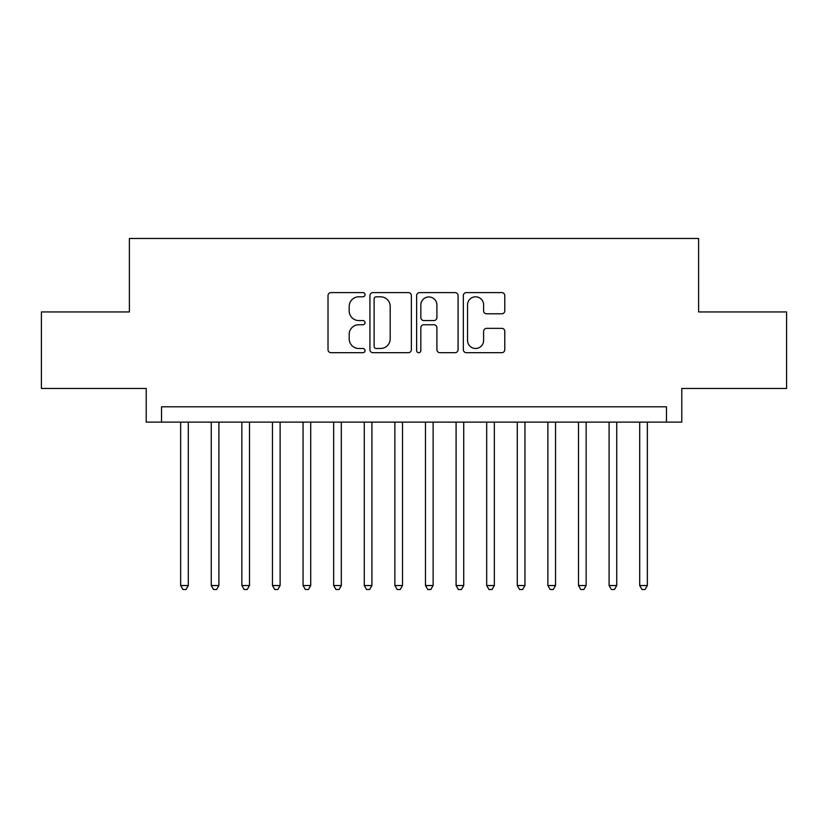 <?xml version="1.0" encoding="UTF-8"?>
<svg xmlns="http://www.w3.org/2000/svg" width="828" height="828" viewBox="0 0 828 828"><rect width="100%" height="100%" fill="white"/><g stroke="black" fill="none" stroke-linecap="round" stroke-linejoin="round"><path stroke-width="1.24" d="M365.034 294.716A2.101 2.101 0 0 0 362.933 292.605L331.014 292.605A3.001 3.001 0 0 0 328.012 295.617L328.012 349.685A3.001 3.001 0 0 0 331.014 352.687L362.933 352.687A2.101 2.101 0 0 0 365.034 350.586A2.101 2.101 0 0 0 362.933 348.484L358.803 348.484A9.615 9.615 0 0 1 349.188 338.869L349.188 334.367A9.615 9.615 0 0 1 358.803 324.752L362.933 324.752A2.101 2.101 0 0 0 365.034 322.651A2.101 2.101 0 0 0 362.933 320.55L358.803 320.55A9.615 9.615 0 0 1 349.188 310.935L349.188 306.422A9.615 9.615 0 0 1 358.803 296.817L362.933 296.817A2.101 2.101 0 0 0 365.034 294.716M501.789 313.791A3.001 3.001 0 0 0 504.79 310.779L504.79 295.617A3.001 3.001 0 0 0 501.789 292.605L466.34 292.605A3.001 3.001 0 0 0 463.338 295.617L463.338 349.685A3.001 3.001 0 0 0 466.34 352.687L501.789 352.687A3.001 3.001 0 0 0 504.79 349.685L504.79 331.355A3.001 3.001 0 0 0 501.789 328.354L486.616 328.354A3.001 3.001 0 0 0 483.614 331.355L483.614 340.443A8.032 8.032 0 0 1 475.582 348.484A8.032 8.032 0 0 1 467.541 340.443L467.541 304.849A8.032 8.032 0 0 1 475.582 296.817A8.032 8.032 0 0 1 483.614 304.849L483.614 310.779A3.001 3.001 0 0 0 486.616 313.791L501.789 313.791M666.478 422.114L681.786 422.114L681.786 388.446L786.6 388.446L786.6 311.939L698.615 311.939L698.615 238.485L129.385 238.485L129.385 311.939L41.4 311.939L41.4 388.446L146.214 388.446L146.214 422.114L666.478 422.114L666.478 406.807L161.522 406.807L161.522 422.114M411.371 295.617A3.001 3.001 0 0 0 408.37 292.605L372.921 292.605A3.001 3.001 0 0 0 369.919 295.617L369.919 349.685A3.001 3.001 0 0 0 372.921 352.687L408.37 352.687A3.001 3.001 0 0 0 411.371 349.685L411.371 295.617M419.63 292.605L455.079 292.605A3.001 3.001 0 0 1 458.081 295.617L458.081 349.685A3.001 3.001 0 0 1 455.079 352.687L439.906 352.687A3.001 3.001 0 0 1 436.905 349.685L436.905 327.753A3.001 3.001 0 0 0 433.903 324.752L423.843 324.752A3.001 3.001 0 0 0 420.831 327.753L420.831 350.586A2.101 2.101 0 0 1 418.73 352.687A2.101 2.101 0 0 1 416.629 350.586L416.629 295.617A3.001 3.001 0 0 1 419.63 292.605M376.222 296.817A2.101 2.101 0 0 0 374.121 298.918L374.121 346.383A2.101 2.101 0 0 0 376.222 348.484L380.58 348.484A9.615 9.615 0 0 0 390.195 338.869L390.195 306.422A9.615 9.615 0 0 0 380.58 296.817L376.222 296.817M436.905 305.004A8.032 8.032 0 0 0 428.873 296.962A8.032 8.032 0 0 0 420.831 305.004L420.831 317.538A3.001 3.001 0 0 0 423.843 320.55L433.903 320.55A3.001 3.001 0 0 0 436.905 317.538L436.905 305.004M180.649 422.114L180.649 585.531L188.298 585.531L188.298 422.114M188.298 585.531L186 589.515L182.947 589.515L180.649 585.531M211.254 422.114L211.254 585.531L218.902 585.531L218.902 422.114M218.902 585.531L216.605 589.515L213.541 589.515L211.254 585.531M241.859 422.114L241.859 585.531L249.507 585.531L249.507 422.114M249.507 585.531L247.21 589.515L244.146 589.515L241.859 585.531M272.453 422.114L272.453 585.531L280.112 585.531L280.112 422.114M280.112 585.531L277.815 589.515L274.751 589.515L272.453 585.531M303.058 422.114L303.058 585.531L310.717 585.531L310.717 422.114M310.717 585.531L308.42 589.515L305.356 589.515L303.058 585.531M333.663 422.114L333.663 585.531L341.312 585.531L341.312 422.114M341.312 585.531L339.025 589.515L335.961 589.515L333.663 585.531M364.268 422.114L364.268 585.531L371.917 585.531L371.917 422.114M371.917 585.531L369.63 589.515L366.566 589.515L364.268 585.531M394.873 422.114L394.873 585.531L402.522 585.531L402.522 422.114M402.522 585.531L400.224 589.515L397.171 589.515L394.873 585.531M425.478 422.114L425.478 585.531L433.127 585.531L433.127 422.114M433.127 585.531L430.829 589.515L427.776 589.515L425.478 585.531M456.083 422.114L456.083 585.531L463.732 585.531L463.732 422.114M463.732 585.531L461.434 589.515L458.37 589.515L456.083 585.531M486.688 422.114L486.688 585.531L494.337 585.531L494.337 422.114M494.337 585.531L492.039 589.515L488.975 589.515L486.688 585.531M517.283 422.114L517.283 585.531L524.942 585.531L524.942 422.114M524.942 585.531L522.644 589.515L519.58 589.515L517.283 585.531M547.888 422.114L547.888 585.531L555.547 585.531L555.547 422.114M555.547 585.531L553.249 589.515L550.185 589.515L547.888 585.531M578.493 422.114L578.493 585.531L586.141 585.531L586.141 422.114M586.141 585.531L583.854 589.515L580.79 589.515L578.493 585.531M609.097 422.114L609.097 585.531L616.746 585.531L616.746 422.114M616.746 585.531L614.459 589.515L611.395 589.515L609.097 585.531M639.702 422.114L639.702 585.531L647.351 585.531L647.351 422.114M647.351 585.531L645.053 589.515L642 589.515L639.702 585.531"/></g></svg>

